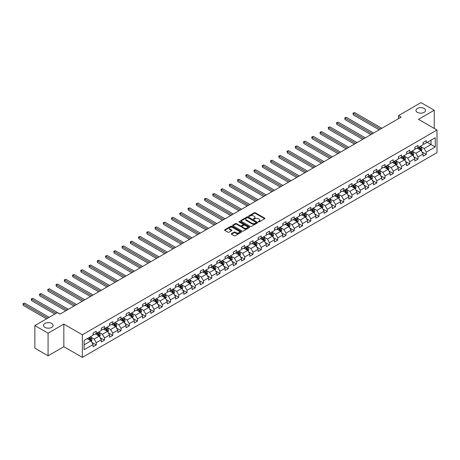 <?xml version="1.0" encoding="UTF-8"?>
<svg xmlns="http://www.w3.org/2000/svg" width="460" height="460" viewBox="0 0 460 460"><rect width="100%" height="100%" fill="white"/><g stroke="black" fill="none" stroke-linecap="round" stroke-linejoin="round"><path stroke-width="0.69" d="M258.422 221.915A0.512 0.299 0 0 0 259.147 221.915L264.661 218.736A0.736 0.425 0 0 0 264.88 218.431A0.736 0.425 0 0 0 264.661 218.132L255.317 212.738A0.736 0.425 0 0 0 254.282 212.738L248.762 215.924A0.512 0.299 0 0 0 249.492 216.344L250.205 215.93A2.352 1.357 0 0 1 253.529 215.93L254.305 216.378A2.352 1.357 0 0 1 254.995 217.338A2.352 1.357 0 0 1 254.305 218.299L253.592 218.713A0.512 0.299 0 0 0 254.317 219.132L255.03 218.718A2.352 1.357 0 0 1 258.353 218.718L259.135 219.167A2.352 1.357 0 0 1 259.82 220.127A2.352 1.357 0 0 1 259.135 221.087L258.422 221.496A0.512 0.299 0 0 0 258.422 221.915L258.422 221.496M51.727 323.46A4.784 2.766 0 0 0 46.512 322.862A4.784 2.766 0 0 0 43.556 325.416A4.784 2.766 0 0 0 44.959 327.37A4.784 2.766 0 0 0 50.175 327.968A4.784 2.766 0 0 0 53.13 325.416A4.784 2.766 0 0 0 51.727 323.46M424.149 108.445A4.784 2.766 0 0 0 418.933 107.847A4.784 2.766 0 0 0 415.978 110.4A4.784 2.766 0 0 0 417.381 112.355A4.784 2.766 0 0 0 422.596 112.953A4.784 2.766 0 0 0 425.552 110.4A4.784 2.766 0 0 0 424.149 108.445M231.489 233.657A0.736 0.425 0 0 0 231.276 233.956A0.736 0.425 0 0 0 231.489 234.255L234.111 235.773A0.736 0.425 0 0 0 235.152 235.773L241.276 232.237A0.736 0.425 0 0 0 241.488 231.938A0.736 0.425 0 0 0 241.276 231.633L231.932 226.239A0.736 0.425 0 0 0 230.891 226.239L224.767 229.776A0.736 0.425 0 0 0 224.555 230.075A0.736 0.425 0 0 0 224.767 230.374L227.936 232.202A0.736 0.425 0 0 0 228.971 232.202L231.593 230.69A0.736 0.425 0 0 0 231.811 230.391A0.736 0.425 0 0 0 231.593 230.092L230.023 229.183A1.966 1.133 0 0 1 229.448 228.384A1.966 1.133 0 0 1 230.661 227.338A1.966 1.133 0 0 1 232.8 227.579L238.953 231.133A1.966 1.133 0 0 1 239.528 231.938A1.966 1.133 0 0 1 238.314 232.984A1.966 1.133 0 0 1 236.175 232.737L235.152 232.145A0.736 0.425 0 0 0 234.111 232.145L231.489 233.657L231.489 234.255L234.111 232.754L234.111 232.145M63.836 324.104L48.076 333.201L34.856 325.571L34.856 348.162L48.076 355.798L63.836 346.696L82.346 357.385L82.346 334.788L63.836 324.104L63.836 346.696M434.251 128.444L434.251 110.251L418.491 119.347L437 130.036L82.346 334.788M434.251 110.251L421.026 102.614L398.55 115.592L398.55 118.645M34.856 325.571L57.333 312.593L59.978 314.117L401.195 117.116L398.55 115.592M250.257 226.452A0.736 0.425 0 0 0 251.292 226.452L257.422 222.916A0.736 0.425 0 0 0 257.635 222.617A0.736 0.425 0 0 0 257.422 222.312L248.078 216.919A0.736 0.425 0 0 0 247.037 216.919L240.913 220.455A0.736 0.425 0 0 0 240.695 220.754A0.736 0.425 0 0 0 240.913 221.053L250.257 226.452M239.327 222.03A0.512 0.299 0 0 1 239.85 222.099L249.337 227.579L243.225 231.11A0.736 0.425 0 0 1 242.184 231.11L232.84 225.716L235.462 224.215L235.462 223.606L232.84 225.118A0.736 0.425 0 0 0 232.628 225.417A0.736 0.425 0 0 0 232.84 225.716L232.84 225.118M235.462 224.215A0.736 0.425 0 0 1 236.503 224.215L236.503 223.606A0.736 0.425 0 0 0 235.462 223.606M236.503 223.606L240.292 225.791A0.736 0.425 0 0 0 241.327 225.791L243.07 224.785A0.736 0.425 0 0 0 243.282 224.486A0.736 0.425 0 0 0 243.07 224.187L239.119 221.91A0.512 0.299 0 0 1 239.85 221.49L249.349 226.975A0.736 0.425 0 0 1 249.561 227.274A0.736 0.425 0 0 1 249.349 227.573L249.349 226.975M82.346 357.385L437 152.628L437 130.036M91.839 342.378L96.255 344.925L96.255 342.7L101.332 339.767L101.332 341.998L104.506 340.164L104.506 337.933L109.584 335.006L109.584 337.232L112.757 335.403L112.757 333.172L117.835 330.24L117.835 332.471L121.009 330.636L121.009 328.411L126.086 325.479L126.086 327.704L129.26 325.875L129.26 323.644L134.337 320.712L134.337 322.943L137.505 321.109L137.505 318.884L142.583 315.951L142.583 318.182L145.757 316.348L145.757 314.117L150.834 311.19L150.834 313.415L154.008 311.587L154.008 309.356L159.085 306.423L159.085 308.654L162.259 306.82L162.259 304.595L167.336 301.662L167.336 303.893L170.511 302.059L170.511 299.828L175.588 296.901L175.588 299.126L178.762 297.298L178.762 295.067L183.833 292.135L183.833 294.365L187.007 292.531L187.007 290.306L192.084 287.373L192.084 289.599L195.258 287.77L195.258 285.539L200.336 282.607L200.336 284.838L203.51 283.003L203.51 280.778L208.587 277.846L208.587 280.077L211.761 278.242L211.761 276.011L216.838 273.085L216.838 275.31L220.012 273.481L220.012 271.25L225.089 268.318L225.089 270.549L228.258 268.715L228.258 266.489L233.335 263.557L233.335 265.782L236.509 263.954L236.509 261.723L241.586 258.79L241.586 261.021L244.76 259.193L244.76 256.962L249.837 254.029L249.837 256.26L253.011 254.426L253.011 252.195L258.089 249.268L258.089 251.493L261.263 249.665L261.263 247.434L266.34 244.501L266.34 246.732L269.508 244.898L269.508 242.673L274.585 239.74L274.585 241.971L277.76 240.137L277.76 237.906L282.837 234.98L282.837 237.205L286.011 235.376L286.011 233.145L291.088 230.213L291.088 232.444L294.262 230.609L294.262 228.384L299.339 225.452L299.339 227.677L302.513 225.848L302.513 223.617L307.591 220.685L307.591 222.916L310.764 221.082L310.764 218.856L315.836 215.924L315.836 218.155L319.01 216.321L319.01 214.09L324.087 211.163L324.087 213.388L327.261 211.56L327.261 209.329L332.339 206.396L332.339 208.627L335.512 206.793L335.512 204.568L340.59 201.635L340.59 203.866L343.764 202.032L343.764 199.801L348.841 196.874L348.841 199.099L352.015 197.271L352.015 195.04L357.092 192.107L357.092 194.338L360.26 192.504L360.26 190.279L365.338 187.346L365.338 189.572L368.512 187.743L368.512 185.512L373.589 182.58L373.589 184.811L376.763 182.977L376.763 180.751L381.84 177.819L381.84 180.05L385.014 178.215L385.014 175.984L390.091 173.058L390.091 175.283L393.265 173.454L393.265 171.223L398.343 168.291L398.343 170.522L401.511 168.688L401.511 166.462L406.588 163.53L406.588 165.755L409.762 163.927L409.762 161.696L414.839 158.763L414.839 160.994L418.013 159.16L418.013 156.935L423.091 154.002L423.091 156.233L426.265 154.399L426.265 152.168L435.252 146.981L435.252 137.695L431.026 140.139L431.026 144.538L435.252 146.981M96.255 344.925L93.087 346.759L93.087 344.528L84.094 349.721L84.094 340.44L93.087 335.248L93.087 333.017L96.255 331.188L96.255 333.414L101.332 330.487L101.332 328.256L104.506 326.422L104.506 328.653L109.584 325.72L109.584 323.495L112.757 321.661L112.757 323.892L117.835 320.959L117.835 318.728L121.009 316.9L121.009 319.125L126.086 316.198L126.086 313.967L129.26 312.133L129.26 314.364L134.337 311.431L134.337 309.2L137.505 307.372L137.505 309.603L142.583 306.671L142.583 304.44L145.757 302.605L145.757 304.836L150.834 301.904L150.834 299.678L154.008 297.844L154.008 300.075L159.085 297.143L159.085 294.912L162.259 293.083L162.259 295.308L167.336 292.382L167.336 290.151L170.511 288.316L170.511 290.547L175.588 287.615L175.588 285.39L178.762 283.555L178.762 285.786L183.833 282.854L183.833 280.623L187.007 278.794L187.007 281.02L192.084 278.087L192.084 275.862L195.258 274.028L195.258 276.259L200.336 273.326L200.336 271.095L203.51 269.267L203.51 271.492L208.587 268.565L208.587 266.334L211.761 264.5L211.761 266.731L216.838 263.798L216.838 261.573L220.012 259.739L220.012 261.97L225.089 259.037L225.089 256.806L228.258 254.978L228.258 257.203L233.335 254.276L233.335 252.045L236.509 250.211L236.509 252.442L241.586 249.51L241.586 247.284L244.76 245.45L244.76 247.681L249.837 244.749L249.837 242.518L253.011 240.689L253.011 242.914L258.089 239.982L258.089 237.757L261.263 235.922L261.263 238.153L266.34 235.221L266.34 232.99L269.508 231.161L269.508 233.387L274.585 230.46L274.585 228.229L277.76 226.395L277.76 228.626L282.837 225.693L282.837 223.468L286.011 221.634L286.011 223.865L291.088 220.932L291.088 218.701L294.262 216.873L294.262 219.098L299.339 216.165L299.339 213.94L302.513 212.106L302.513 214.337L307.591 211.404L307.591 209.173L310.764 207.345L310.764 209.576L315.836 206.643L315.836 204.412L319.01 202.578L319.01 204.809L324.087 201.877L324.087 199.651L327.261 197.817L327.261 200.048L332.339 197.116L332.339 194.885L335.512 193.056L335.512 195.281L340.59 192.355L340.59 190.124L343.764 188.289L343.764 190.52L348.841 187.588L348.841 185.363L352.015 183.528L352.015 185.759L357.092 182.827L357.092 180.596L360.26 178.767L360.26 180.993L365.338 178.06L365.338 175.835L368.512 174.001L368.512 176.232L373.589 173.299L373.589 171.068L376.763 169.24L376.763 171.465L381.84 168.538L381.84 166.307L385.014 164.473L385.014 166.704L390.091 163.771L390.091 161.546L393.265 159.712L393.265 161.943L398.343 159.011L398.343 156.78L401.511 154.951L401.511 157.176L406.588 154.249L406.588 152.018L409.762 150.184L409.762 152.415L414.839 149.483L414.839 147.257L418.013 145.423L418.013 147.654L423.091 144.722L423.091 142.491L426.265 140.662L426.265 142.887L435.252 137.695M95.41 333.902L99.216 336.105L94.139 339.037L90.332 336.835M93.087 334.029L94.139 334.638L96.255 333.414M94.139 339.037L96.255 342.7M99.216 336.105L101.332 339.767M103.661 329.141L107.468 331.338L102.39 334.27L98.584 332.074M101.332 329.262L102.39 329.872L104.506 328.653M102.39 334.27L104.506 337.933M107.468 331.338L109.584 335.006M111.912 324.38L115.719 326.577L110.641 329.509L106.835 327.307M109.584 324.501L110.641 325.111L112.757 323.892M110.641 329.509L112.757 333.172M115.719 326.577L117.835 330.24M120.163 319.614L123.97 321.816L118.893 324.743L115.086 322.546M117.835 319.734L118.893 320.35L121.009 319.125M118.893 324.743L121.009 328.411M123.97 321.816L126.086 325.479M128.409 314.853L132.221 317.049L127.144 319.982L123.337 317.785M126.086 314.973L127.144 315.583L129.26 314.364M127.144 319.982L129.26 323.644M132.221 317.049L134.337 320.712M136.66 310.086L140.472 312.288L135.395 315.221L131.583 313.018M134.337 310.212L135.395 310.822L137.505 309.603M135.395 315.221L137.505 318.884M140.472 312.288L142.583 315.951M144.911 305.325L148.718 307.522L143.641 310.454L139.834 308.257M142.583 305.446L143.641 306.061L145.757 304.836M143.641 310.454L145.757 314.117M148.718 307.522L150.834 311.19M153.163 300.564L156.969 302.76L151.892 305.693L148.085 303.491M150.834 300.685L151.892 301.294L154.008 300.075M151.892 305.693L154.008 309.356M156.969 302.76L159.085 306.423M161.414 295.797L165.22 297.999L160.143 300.926L156.337 298.73M159.085 295.924L160.143 296.533L162.259 295.308M160.143 300.926L162.259 304.595M165.22 297.999L167.336 301.662M169.665 291.036L173.472 293.233L168.394 296.165L164.588 293.969M167.336 291.157L168.394 291.767L170.511 290.547M168.394 296.165L170.511 299.828M173.472 293.233L175.588 296.901M177.911 286.275L181.723 288.472L176.646 291.404L172.833 289.202M175.588 286.396L176.646 287.005L178.762 285.786M176.646 291.404L178.762 295.067M181.723 288.472L183.833 292.135M186.162 281.508L189.968 283.711L184.891 286.637L181.085 284.441M183.833 281.629L184.891 282.244L187.007 281.02M184.891 286.637L187.007 290.306M189.968 283.711L192.084 287.373M194.413 276.748L198.22 278.944L193.142 281.877L189.336 279.68M192.084 276.868L193.142 277.478L195.258 276.259M193.142 281.877L195.258 285.539M198.22 278.944L200.336 282.607M202.664 271.981L206.471 274.183L201.394 277.115L197.587 274.913M200.336 272.107L201.394 272.717L203.51 271.492M201.394 277.115L203.51 280.778M206.471 274.183L208.587 277.846M210.916 267.22L214.722 269.416L209.645 272.349L205.838 270.152M208.587 267.34L209.645 267.95L211.761 266.731M209.645 272.349L211.761 276.011M214.722 269.416L216.838 273.085M219.161 262.459L222.973 264.655L217.896 267.588L214.084 265.385M216.838 262.579L217.896 263.189L220.012 261.97M217.896 267.588L220.012 271.25M222.973 264.655L225.089 268.318M227.412 257.692L231.219 259.894L226.147 262.821L222.335 260.624M225.089 257.818L226.147 258.428L228.258 257.203M226.147 262.821L228.258 266.489M231.219 259.894L233.335 263.557M235.664 252.931L239.47 255.127L234.393 258.06L230.586 255.863M233.335 253.052L234.393 253.661L236.509 252.442M234.393 258.06L236.509 261.723M239.47 255.127L241.586 258.79M243.915 248.17L247.721 250.367L242.644 253.299L238.838 251.097M241.586 248.291L242.644 248.9L244.76 247.681M242.644 253.299L244.76 256.962M247.721 250.367L249.837 254.029M252.166 243.403L255.973 245.6L250.895 248.532L247.089 246.336M249.837 243.524L250.895 244.139L253.011 242.914M250.895 248.532L253.011 252.195M255.973 245.6L258.089 249.268M260.412 238.642L264.224 240.839L259.147 243.771L255.34 241.575M258.089 238.763L259.147 239.372L261.263 238.153M259.147 243.771L261.263 247.434M264.224 240.839L266.34 244.501M268.663 233.875L272.475 236.078L267.398 239.005L263.586 236.808M266.34 234.002L267.398 234.611L269.508 233.387M267.398 239.005L269.508 242.673M272.475 236.078L274.585 239.74M276.914 229.114L280.721 231.311L275.643 234.243L271.837 232.047M274.585 229.235L275.643 229.845L277.76 228.626M275.643 234.243L277.76 237.906M280.721 231.311L282.837 234.98M285.165 224.353L288.972 226.55L283.895 229.482L280.088 227.28M282.837 224.474L283.895 225.084L286.011 223.865M283.895 229.482L286.011 233.145M288.972 226.55L291.088 230.213M293.417 219.587L297.223 221.789L292.146 224.716L288.339 222.519M291.088 219.708L292.146 220.323L294.262 219.098M292.146 224.716L294.262 228.384M297.223 221.789L299.339 225.452M301.668 214.826L305.474 217.022L300.397 219.955L296.591 217.758M299.339 214.946L300.397 215.556L302.513 214.337M300.397 219.955L302.513 223.617M305.474 217.022L307.591 220.685M309.913 210.059L313.726 212.261L308.648 215.194L304.836 212.992M307.591 210.185L308.648 210.795L310.764 209.576M308.648 215.194L310.764 218.856M313.726 212.261L315.836 215.924M318.165 205.298L321.971 207.494L316.894 210.427L313.087 208.23M315.836 205.419L316.894 206.034L319.01 204.809M316.894 210.427L319.01 214.09M321.971 207.494L324.087 211.163M326.416 200.537L330.222 202.733L325.145 205.666L321.339 203.464M324.087 200.658L325.145 201.267L327.261 200.048M325.145 205.666L327.261 209.329M330.222 202.733L332.339 206.396M334.667 195.77L338.474 197.972L333.397 200.899L329.59 198.703M332.339 195.897L333.397 196.506L335.512 195.281M333.397 200.899L335.512 204.568M338.474 197.972L340.59 201.635M342.918 191.009L346.725 193.206L341.648 196.138L337.841 193.942M340.59 191.13L341.648 191.739L343.764 190.52M341.648 196.138L343.764 199.801M346.725 193.206L348.841 196.874M351.164 186.248L354.976 188.445L349.899 191.377L346.087 189.175M348.841 186.369L349.899 186.978L352.015 185.759M349.899 191.377L352.015 195.04M354.976 188.445L357.092 192.107M359.415 181.481L363.222 183.684L358.15 186.611L354.338 184.414M357.092 181.602L358.15 182.217L360.26 180.993M358.15 186.611L360.26 190.279M363.222 183.684L365.338 187.346M367.666 176.72L371.473 178.917L366.396 181.849L362.589 179.653M365.338 176.841L366.396 177.451L368.512 176.232M366.396 181.849L368.512 185.512M371.473 178.917L373.589 182.58M375.918 171.954L379.724 174.156L374.647 177.089L370.841 174.886M373.589 172.08L374.647 172.69L376.763 171.465M374.647 177.089L376.763 180.751M379.724 174.156L381.84 177.819M384.169 167.193L387.975 169.389L382.898 172.322L379.092 170.125M381.84 167.314L382.898 167.923L385.014 166.704M382.898 172.322L385.014 175.984M387.975 169.389L390.091 173.058M392.414 162.432L396.227 164.628L391.149 167.561L387.343 165.358M390.091 162.552L391.149 163.162L393.265 161.943M391.149 167.561L393.265 171.223M396.227 164.628L398.343 168.291M400.666 157.665L404.478 159.867L399.401 162.794L395.588 160.597M398.343 157.791L399.401 158.401L401.511 157.176M399.401 162.794L401.511 166.462M404.478 159.867L406.588 163.53M408.917 152.904L412.723 155.1L407.646 158.033L403.84 155.836M406.588 153.025L407.646 153.634L409.762 152.415M407.646 158.033L409.762 161.696M412.723 155.1L414.839 158.763M417.168 148.143L420.975 150.339L415.897 153.272L412.091 151.07M414.839 148.264L415.897 148.873L418.013 147.654M415.897 153.272L418.013 156.935M420.975 150.339L423.091 154.002M427.213 142.341L431.026 144.538L424.149 148.505L420.342 146.309M423.091 143.497L424.149 144.112L426.265 142.887M424.149 148.505L426.265 152.168M48.076 333.201L48.076 355.798M84.094 344.833L90.971 340.866L87.159 338.669M90.971 340.866L93.087 344.528M421.849 151.852L426.265 154.399M413.597 156.613L418.013 159.16M405.346 161.374L409.762 163.927M397.095 166.14L401.511 168.688M388.849 170.901L393.265 173.454M380.598 175.668L385.014 178.215M372.347 180.429L376.763 182.977M364.096 185.19L368.512 187.743M355.844 189.957L360.26 192.504M347.599 194.718L352.015 197.271M339.348 199.485L343.764 202.032M331.096 204.246L335.512 206.793M322.845 209.007L327.261 211.56M314.594 213.773L319.01 216.321M306.348 218.534L310.764 221.082M298.097 223.295L302.513 225.848M289.846 228.062L294.262 230.609M281.595 232.823L286.011 235.376M273.343 237.59L277.76 240.137M265.092 242.351L269.508 244.898M256.847 247.112L261.263 249.665M248.595 251.879L253.011 254.426M240.344 256.64L244.76 259.193M232.093 261.401L236.509 263.954M223.842 266.167L228.258 268.715M215.596 270.928L220.012 273.481M207.345 275.695L211.761 278.242M199.094 280.456L203.51 283.003M190.842 285.217L195.258 287.77M182.591 289.984L187.007 292.531M174.346 294.745L178.762 297.298M166.094 299.512L170.511 302.059M157.843 304.273L162.259 306.82M149.592 309.034L154.008 311.587M141.341 313.8L145.757 316.348M133.089 318.561L137.505 321.109M124.844 323.322L129.26 325.875M116.593 328.089L121.009 330.636M108.341 332.85L112.757 335.403M100.09 337.617L104.506 340.164M258.623 221.99L259.135 221.697A2.352 1.357 0 0 0 259.82 220.737L259.82 220.127M254.995 217.338L254.995 217.948A2.352 1.357 0 0 1 254.305 218.908L253.799 219.202M264.649 218.742L255.317 213.348A0.736 0.425 0 0 0 254.282 213.348L248.969 216.413M257.41 222.922L248.078 217.528A0.736 0.425 0 0 0 247.037 217.528L240.925 221.059L240.913 220.455M256.122 222.824A0.512 0.299 0 0 0 256.122 222.404L247.923 217.666A0.512 0.299 0 0 0 247.192 217.666L246.439 218.103A2.352 1.357 0 0 0 245.755 219.064A2.352 1.357 0 0 0 246.439 220.024L252.045 223.261A2.352 1.357 0 0 0 255.369 223.261L256.122 222.824L256.122 223.433A0.512 0.299 0 0 0 256.272 223.226L256.272 222.617M245.755 219.064L245.755 219.673A2.352 1.357 0 0 0 246.439 220.633L246.439 220.024M256.122 223.433L255.369 223.87A2.352 1.357 0 0 1 252.045 223.87L246.439 220.633M236.503 224.215L240.292 226.4A0.736 0.425 0 0 0 241.327 226.4L243.07 225.4A0.736 0.425 0 0 0 243.282 225.095L243.282 224.486M244.22 228.062A1.966 1.133 0 0 0 246.364 228.309A1.966 1.133 0 0 0 247.572 227.257A1.966 1.133 0 0 0 246.997 226.458L244.829 225.204A0.736 0.425 0 0 0 243.794 225.204L242.058 226.211A0.736 0.425 0 0 0 241.839 226.51A0.736 0.425 0 0 0 242.058 226.809L244.22 228.062L244.22 228.672A1.966 1.133 0 0 0 246.364 228.919A1.966 1.133 0 0 0 247.572 227.873L247.572 227.257M241.839 226.51L241.839 227.119A0.736 0.425 0 0 0 242.058 227.418L242.058 226.809M244.22 228.672L242.058 227.418M239.528 231.938L239.528 232.547A1.966 1.133 0 0 1 238.314 233.594A1.966 1.133 0 0 1 236.175 233.346L235.152 232.754A0.736 0.425 0 0 0 234.111 232.754M229.448 228.384L229.448 228.994A1.966 1.133 0 0 0 230.023 229.799L230.023 229.183M231.593 230.092L231.593 230.69L230.023 229.799M241.276 231.633L241.276 232.237L231.932 226.849A0.736 0.425 0 0 0 230.891 226.849L224.779 230.38L224.767 229.776M421.394 151.064L422.021 149.477A1.984 1.144 -120 0 0 421.389 147.792L420.296 146.332M418.393 148.85L417.657 147.861M381.84 128.294L354.62 112.579L353.297 113.344L353.297 114.868L379.195 129.818M418.657 147.28L419.75 148.735A1.984 1.144 60 0 1 420.319 149.931L420.952 149.563A1.984 1.144 -120 0 0 420.382 148.367L419.296 146.912M418.796 147.2L420.009 148.816A1.012 0.581 60 0 1 420.193 149.12L420.952 149.563M353.297 114.868L353.01 113.171L380.518 129.059M353.01 113.171L354.62 112.579M413.143 155.825L413.77 154.238A1.984 1.144 -120 0 0 413.137 152.553L412.051 151.098M410.147 153.611L409.406 152.622M373.589 133.055L346.368 117.34L345.046 118.105L345.046 119.629L370.944 134.584M410.406 152.041L411.499 153.502A1.984 1.144 60 0 1 412.068 154.692L412.7 154.324A1.984 1.144 -120 0 0 412.137 153.134L411.044 151.673M410.544 151.961L411.757 153.577A1.012 0.581 60 0 1 411.941 153.887L412.7 154.324M345.046 119.629L344.758 117.938L372.266 133.82M344.758 117.938L346.368 117.34M404.892 160.586L405.524 159.005A1.984 1.144 -120 0 0 404.892 157.314L403.799 155.859M401.896 158.378L401.154 157.383M365.338 137.822L338.117 122.107L336.795 122.866L336.795 124.395L362.693 139.345M402.161 156.808L403.247 158.263A1.984 1.144 60 0 1 403.817 159.453L404.455 159.091A1.984 1.144 -120 0 0 403.886 157.895L402.793 156.44M402.299 156.728L403.506 158.343A1.012 0.581 60 0 1 403.69 158.648L404.455 159.091M336.795 124.395L336.507 122.699L364.015 138.581M336.507 122.699L338.117 122.107M396.641 165.353L397.273 163.766A1.984 1.144 -120 0 0 396.641 162.081L395.548 160.62M393.645 163.139L392.903 162.15M357.092 142.583L329.872 126.868L328.549 127.633L328.549 129.156L354.447 144.112M393.909 161.569L395.002 163.024A1.984 1.144 60 0 1 395.565 164.22L396.204 163.852A1.984 1.144 -120 0 0 395.634 162.662L394.542 161.201M394.047 161.489L395.255 163.105A1.012 0.581 60 0 1 395.439 163.415L396.204 163.852M328.549 129.156L328.256 127.466L355.77 143.347M328.256 127.466L329.872 126.868M388.395 170.114L389.022 168.532A1.984 1.144 -120 0 0 388.389 166.842L387.297 165.387M385.394 167.9L384.652 166.911M348.841 147.344L321.62 131.629L320.298 132.394L320.298 133.923L346.196 148.873M385.658 166.33L386.751 167.791A1.984 1.144 60 0 1 387.32 168.981L387.952 168.613A1.984 1.144 -120 0 0 387.383 167.423L386.291 165.968M385.796 166.25L387.009 167.871A1.012 0.581 60 0 1 387.193 168.176L387.952 168.613M320.298 133.923L320.005 132.227L347.518 148.108M320.005 132.227L321.62 131.629M380.144 174.88L380.771 173.293A1.984 1.144 -120 0 0 380.138 171.603L379.046 170.148M377.142 172.667L376.401 171.678M340.59 152.111L313.369 136.396L312.047 137.155L312.047 138.684L337.945 153.634M377.407 171.097L378.499 172.552A1.984 1.144 60 0 1 379.069 173.742L379.701 173.38A1.984 1.144 -120 0 0 379.132 172.184L378.045 170.729M377.545 171.017L378.758 172.632A1.012 0.581 60 0 1 378.942 172.937L379.701 173.38M312.047 138.684L311.753 136.988L339.267 152.875M311.753 136.988L313.369 136.396M371.893 179.642L372.519 178.054A1.984 1.144 -120 0 0 371.887 176.37L370.8 174.909M368.897 177.428L368.155 176.439M332.339 156.871L305.118 141.157L303.796 141.921L303.796 143.445L329.693 158.401M369.156 175.858L370.248 177.313A1.984 1.144 60 0 1 370.817 178.509L371.45 178.141A1.984 1.144 -120 0 0 370.886 176.951L369.794 175.49M369.294 175.777L370.507 177.393A1.012 0.581 60 0 1 370.691 177.704L371.45 178.141M303.796 143.445L303.508 141.755L331.016 157.636M303.508 141.755L305.118 141.157M363.641 184.402L364.274 182.821A1.984 1.144 -120 0 0 363.641 181.131L362.549 179.676M360.646 182.189L359.904 181.2M324.087 161.638L296.867 145.918L295.544 146.682L295.544 148.212L321.442 163.162M360.91 180.619L361.997 182.079A1.984 1.144 60 0 1 362.566 183.27L363.199 182.902A1.984 1.144 -120 0 0 362.635 181.711L361.543 180.257M361.048 180.544L362.256 182.16A1.012 0.581 60 0 1 362.44 182.465L363.199 182.902M295.544 148.212L295.257 146.516L322.765 162.397M295.257 146.516L296.867 145.918M355.39 189.169L356.023 187.582A1.984 1.144 -120 0 0 355.39 185.897L354.298 184.437M352.394 186.955L351.653 185.966M315.836 166.399L288.621 150.684L287.299 151.449L287.299 152.973L313.197 167.923M352.659 185.386L353.751 186.84A1.984 1.144 60 0 1 354.315 188.036L354.953 187.668A1.984 1.144 -120 0 0 354.384 186.478L353.291 185.018M352.797 185.305L354.004 186.921A1.012 0.581 60 0 1 354.188 187.226L354.953 187.668M287.299 152.973L287.005 151.277L314.519 167.164M287.005 151.277L288.621 150.684M347.145 193.93L347.772 192.349A1.984 1.144 -120 0 0 347.139 190.658L346.046 189.204M344.143 191.716L343.401 190.727M307.591 171.16L280.37 155.445L279.047 156.21L279.047 157.74L304.945 172.69M344.408 190.147L345.5 191.607A1.984 1.144 60 0 1 346.064 192.797L346.702 192.429A1.984 1.144 -120 0 0 346.133 191.239L345.04 189.779M344.546 190.066L345.759 191.682A1.012 0.581 60 0 1 345.937 191.992L346.702 192.429M279.047 157.74L278.754 156.043L306.268 171.925M278.754 156.043L280.37 155.445M338.893 198.697L339.52 197.11A1.984 1.144 -120 0 0 338.888 195.419L337.795 193.965M335.892 196.483L335.15 195.488M299.339 175.927L272.119 160.212L270.796 160.971L270.796 162.501L296.694 177.451M336.156 194.913L337.249 196.368A1.984 1.144 60 0 1 337.818 197.558L338.451 197.196A1.984 1.144 -120 0 0 337.881 196L336.795 194.545M336.294 194.833L337.508 196.449A1.012 0.581 60 0 1 337.692 196.754L338.451 197.196M270.796 162.501L270.503 160.804L298.017 176.686M270.503 160.804L272.119 160.212M330.642 203.458L331.269 201.871A1.984 1.144 -120 0 0 330.636 200.186L329.544 198.726M327.647 201.244L326.905 200.255M291.088 180.688L263.867 164.973L262.545 165.738L262.545 167.262L288.443 182.217M327.905 199.674L328.998 201.129A1.984 1.144 60 0 1 329.567 202.325L330.199 201.957A1.984 1.144 -120 0 0 329.636 200.767L328.543 199.306M328.043 199.594L329.256 201.21A1.012 0.581 60 0 1 329.44 201.52L330.199 201.957M262.545 167.262L262.257 165.571L289.765 181.453M262.257 165.571L263.867 164.973M322.391 208.219L323.018 206.638A1.984 1.144 -120 0 0 322.385 204.947L321.298 203.492M319.395 206.005L318.653 205.016M282.837 185.455L255.616 169.734L254.294 170.499L254.294 172.028L280.192 186.978M319.66 204.435L320.747 205.896A1.984 1.144 60 0 1 321.316 207.086L321.948 206.718A1.984 1.144 -120 0 0 321.385 205.528L320.292 204.073M319.798 204.355L321.005 205.976A1.012 0.581 60 0 1 321.189 206.281L321.948 206.718M254.294 172.028L254.006 170.332L281.514 186.214M254.006 170.332L255.616 169.734M314.14 212.986L314.772 211.399A1.984 1.144 -120 0 0 314.14 209.714L313.047 208.253M311.144 210.772L310.402 209.783M274.585 190.216L247.365 174.501L246.048 175.266L246.048 176.789L271.946 191.739M311.409 209.202L312.501 210.657A1.984 1.144 60 0 1 313.065 211.847L313.703 211.485A1.984 1.144 -120 0 0 313.134 210.289L312.041 208.834M311.546 209.122L312.754 210.737A1.012 0.581 60 0 1 312.938 211.042L313.703 211.485M246.048 176.789L245.755 175.093L273.263 190.98M245.755 175.093L247.365 174.501M305.888 217.747L306.521 216.16A1.984 1.144 -120 0 0 305.888 214.475L304.796 213.02M302.893 215.533L302.151 214.544M266.34 194.977L239.119 179.262L237.797 180.027L237.797 181.55L263.695 196.506M303.157 213.963L304.25 215.424A1.984 1.144 60 0 1 304.813 216.614L305.452 216.246A1.984 1.144 -120 0 0 304.882 215.056L303.79 213.595M303.295 213.883L304.509 215.498A1.012 0.581 60 0 1 304.687 215.809L305.452 216.246M237.797 181.55L237.504 179.86L265.017 195.742M237.504 179.86L239.119 179.262M297.643 222.508L298.27 220.927A1.984 1.144 -120 0 0 297.637 219.236L296.545 217.781M294.641 220.3L293.9 219.305M258.089 199.743L230.868 184.029L229.546 184.788L229.546 186.317L255.444 201.267M294.906 218.73L295.998 220.185A1.984 1.144 60 0 1 296.568 221.375L297.2 221.013A1.984 1.144 -120 0 0 296.631 219.817L295.538 218.362M295.044 218.649L296.257 220.265A1.012 0.581 60 0 1 296.441 220.57L297.2 221.013M229.546 186.317L229.252 184.621L256.766 200.502M229.252 184.621L230.868 184.029M289.392 227.274L290.018 225.687A1.984 1.144 -120 0 0 289.386 224.003L288.293 222.542M286.39 225.061L285.654 224.072M249.837 204.505L222.617 188.79L221.294 189.554L221.294 191.078L247.192 206.034M286.655 223.491L287.747 224.946A1.984 1.144 60 0 1 288.316 226.142L288.949 225.774A1.984 1.144 -120 0 0 288.38 224.583L287.293 223.123M286.793 223.41L288.006 225.026A1.012 0.581 60 0 1 288.19 225.331L288.949 225.774M221.294 191.078L221.007 189.382L248.515 205.269M221.007 189.382L222.617 188.79M281.14 232.035L281.767 230.454A1.984 1.144 -120 0 0 281.135 228.764L280.048 227.309M278.145 229.822L277.403 228.833M241.586 209.265L214.366 193.551L213.043 194.315L213.043 195.845L238.941 210.795M278.404 228.252L279.496 229.712A1.984 1.144 60 0 1 280.065 230.903L280.698 230.535A1.984 1.144 -120 0 0 280.134 229.344L279.042 227.89M278.541 228.171L279.755 229.793A1.012 0.581 60 0 1 279.939 230.098L280.698 230.535M213.043 195.845L212.756 194.149L240.264 210.03M212.756 194.149L214.366 193.551M272.889 236.802L273.522 235.215A1.984 1.144 -120 0 0 272.889 233.525L271.797 232.07M269.893 234.588L269.152 233.599M233.335 214.032L206.114 198.317L204.792 199.077L204.792 200.606L230.69 215.556M270.158 233.019L271.245 234.473A1.984 1.144 60 0 1 271.814 235.664L272.452 235.302A1.984 1.144 -120 0 0 271.883 234.105L270.79 232.651M270.296 232.938L271.503 234.554A1.012 0.581 60 0 1 271.688 234.859L272.452 235.302M204.792 200.606L204.505 198.91L232.012 214.797M204.505 198.91L206.114 198.317M264.638 241.563L265.27 239.976A1.984 1.144 -120 0 0 264.638 238.291L263.545 236.831M261.642 239.349L260.9 238.361M225.089 218.793L197.869 203.078L196.546 203.843L196.546 205.367L222.444 220.323M261.907 237.78L262.999 239.234A1.984 1.144 60 0 1 263.563 240.43L264.201 240.062A1.984 1.144 -120 0 0 263.632 238.872L262.539 237.412M262.045 237.699L263.252 239.315A1.012 0.581 60 0 1 263.436 239.625L264.201 240.062M196.546 205.367L196.253 203.677L223.767 219.558M196.253 203.677L197.869 203.078M256.392 246.324L257.019 244.743A1.984 1.144 -120 0 0 256.387 243.052L255.294 241.598M253.391 244.111L252.649 243.121M216.838 223.56L189.618 207.839L188.295 208.604L188.295 210.134L214.193 225.084M253.655 242.541L254.748 244.001A1.984 1.144 60 0 1 255.317 245.191L255.95 244.823A1.984 1.144 -120 0 0 255.38 243.633L254.288 242.178M253.793 242.466L255.007 244.082A1.012 0.581 60 0 1 255.191 244.386L255.95 244.823M188.295 210.134L188.002 208.437L215.516 224.319M188.002 208.437L189.618 207.839M248.141 251.091L248.768 249.504A1.984 1.144 -120 0 0 248.135 247.819L247.043 246.359M245.14 248.877L244.398 247.888M208.587 228.321L181.367 212.606L180.044 213.371L180.044 214.895L205.942 229.845M245.404 247.308L246.497 248.762A1.984 1.144 60 0 1 247.066 249.958L247.698 249.59A1.984 1.144 -120 0 0 247.129 248.394L246.042 246.939M245.542 247.227L246.755 248.843A1.012 0.581 60 0 1 246.939 249.147L247.698 249.59M180.044 214.895L179.751 213.198L207.264 229.086M179.751 213.198L181.367 212.606M239.89 255.852L240.517 254.265A1.984 1.144 -120 0 0 239.884 252.58L238.797 251.125M236.894 253.638L236.152 252.649M200.336 233.082L173.115 217.367L171.793 218.132L171.793 219.656L197.691 234.611M237.153 252.068L238.245 253.529A1.984 1.144 60 0 1 238.815 254.719L239.447 254.351A1.984 1.144 -120 0 0 238.884 253.161L237.791 251.7M237.291 251.988L238.504 253.604A1.012 0.581 60 0 1 238.688 253.914L239.447 254.351M171.793 219.656L171.505 217.965L199.013 233.847M171.505 217.965L173.115 217.367M231.639 260.613L232.271 259.032A1.984 1.144 -120 0 0 231.639 257.341L230.546 255.886M228.643 258.405L227.901 257.41M192.084 237.849L164.864 222.134L163.541 222.893L163.541 224.422L189.439 239.372M228.907 256.835L229.994 258.29A1.984 1.144 60 0 1 230.564 259.48L231.196 259.118A1.984 1.144 -120 0 0 230.632 257.922L229.54 256.467M229.045 256.755L230.253 258.37A1.012 0.581 60 0 1 230.437 258.675L231.196 259.118M163.541 224.422L163.254 222.726L190.762 238.608M163.254 222.726L164.864 222.134M223.387 265.38L224.02 263.793A1.984 1.144 -120 0 0 223.387 262.108L222.295 260.647M220.392 263.166L219.65 262.177M183.833 242.61L156.618 226.895L155.296 227.66L155.296 229.183L181.194 244.139M220.656 261.596L221.749 263.051A1.984 1.144 60 0 1 222.312 264.247L222.95 263.879A1.984 1.144 -120 0 0 222.381 262.689L221.289 261.228M220.794 261.516L222.002 263.131A1.012 0.581 60 0 1 222.186 263.442L222.95 263.879M155.296 229.183L155.003 227.493L182.517 243.374M155.003 227.493L156.618 226.895M215.142 270.141L215.769 268.559A1.984 1.144 -120 0 0 215.136 266.869L214.044 265.414M212.14 267.927L211.399 266.938M175.588 247.371L148.367 231.656L147.045 232.421L147.045 233.95L172.943 248.9M212.405 266.357L213.498 267.818A1.984 1.144 60 0 1 214.061 269.008L214.699 268.64A1.984 1.144 -120 0 0 214.13 267.45L213.037 265.995M212.543 266.277L213.756 267.898A1.012 0.581 60 0 1 213.934 268.203L214.699 268.64M147.045 233.95L146.751 232.254L174.265 248.135M146.751 232.254L148.367 231.656M206.891 274.907L207.517 273.32A1.984 1.144 -120 0 0 206.885 271.63L205.792 270.175M203.889 272.694L203.147 271.705M167.336 252.137L140.116 236.423L138.793 237.182L138.793 238.711L164.691 253.661M204.154 271.124L205.246 272.579A1.984 1.144 60 0 1 205.815 273.769L206.448 273.407A1.984 1.144 -120 0 0 205.879 272.211L204.792 270.756M204.292 271.043L205.505 272.659A1.012 0.581 60 0 1 205.689 272.964L206.448 273.407M138.793 238.711L138.5 237.015L166.014 252.902M138.5 237.015L140.116 236.423M198.639 279.668L199.266 278.082A1.984 1.144 -120 0 0 198.634 276.397L197.541 274.936M195.644 277.455L194.902 276.466M159.085 256.898L131.865 241.184L130.542 241.948L130.542 243.472L156.44 258.428M195.902 275.885L196.995 277.34A1.984 1.144 60 0 1 197.564 278.536L198.197 278.168A1.984 1.144 -120 0 0 197.633 276.977L196.541 275.517M196.04 275.805L197.254 277.42A1.012 0.581 60 0 1 197.438 277.731L198.197 278.168M130.542 243.472L130.255 241.782L157.763 257.663M130.255 241.782L131.865 241.184M190.388 284.43L191.015 282.848A1.984 1.144 -120 0 0 190.382 281.158L189.296 279.703M187.392 282.216L186.651 281.227M150.834 261.665L123.613 245.945L122.291 246.709L122.291 248.239L148.189 263.189M187.657 280.646L188.744 282.106A1.984 1.144 60 0 1 189.313 283.297L189.945 282.929A1.984 1.144 -120 0 0 189.382 281.738L188.289 280.284M187.795 280.571L189.002 282.187A1.012 0.581 60 0 1 189.186 282.492L189.945 282.929M122.291 248.239L122.003 246.543L149.511 262.424M122.003 246.543L123.613 245.945M182.137 289.196L182.769 287.609A1.984 1.144 -120 0 0 182.137 285.924L181.044 284.464M179.141 286.983L178.399 285.993M142.583 266.426L115.362 250.711L114.045 251.476L114.045 253L139.944 267.95M179.406 285.413L180.498 286.867A1.984 1.144 60 0 1 181.062 288.063L181.7 287.695A1.984 1.144 -120 0 0 181.131 286.505L180.038 285.045M179.544 285.332L180.751 286.948A1.012 0.581 60 0 1 180.935 287.253L181.7 287.695M114.045 253L113.752 251.304L141.26 267.191M113.752 251.304L115.362 250.711M173.886 293.957L174.518 292.376A1.984 1.144 -120 0 0 173.886 290.685L172.793 289.231M170.89 291.743L170.148 290.755M134.337 271.187L107.117 255.472L105.794 256.237L105.794 257.767L131.692 272.717M171.155 290.174L172.247 291.634A1.984 1.144 60 0 1 172.81 292.825L173.449 292.457A1.984 1.144 -120 0 0 172.88 291.266L171.787 289.811M171.292 290.093L172.506 291.709A1.012 0.581 60 0 1 172.684 292.019L173.449 292.457M105.794 257.767L105.501 256.07L133.015 271.952M105.501 256.07L107.117 255.472M165.64 298.724L166.267 297.137A1.984 1.144 -120 0 0 165.634 295.447L164.542 293.992M162.639 296.51L161.897 295.521M126.086 275.954L98.865 260.239L97.543 260.998L97.543 262.528L123.441 277.478M162.903 294.94L163.996 296.395A1.984 1.144 60 0 1 164.565 297.585L165.197 297.223A1.984 1.144 -120 0 0 164.628 296.027L163.536 294.572M163.041 294.86L164.255 296.476A1.012 0.581 60 0 1 164.439 296.78L165.197 297.223M97.543 262.528L97.25 260.832L124.763 276.719M97.25 260.832L98.865 260.239M157.389 303.485L158.016 301.898A1.984 1.144 -120 0 0 157.383 300.213L156.291 298.753M154.387 301.271L153.651 300.282M117.835 280.715L90.614 265L89.292 265.765L89.292 267.289L115.19 282.244M154.652 299.702L155.744 301.156A1.984 1.144 60 0 1 156.314 302.352L156.946 301.984A1.984 1.144 -120 0 0 156.377 300.794L155.29 299.334M154.79 299.621L156.003 301.237A1.012 0.581 60 0 1 156.187 301.547L156.946 301.984M89.292 267.289L89.004 265.598L116.512 281.48M89.004 265.598L90.614 265M149.138 308.246L149.764 306.665A1.984 1.144 -120 0 0 149.132 304.974L148.045 303.519M146.142 306.032L145.4 305.043M109.584 285.482L82.363 269.761L81.04 270.526L81.04 272.055L106.938 287.005M146.401 304.462L147.493 305.923A1.984 1.144 60 0 1 148.062 307.113L148.695 306.745A1.984 1.144 -120 0 0 148.131 305.555L147.039 304.1M146.539 304.388L147.752 306.003A1.012 0.581 60 0 1 147.936 306.308L148.695 306.745M81.04 272.055L80.753 270.359L108.261 286.241M80.753 270.359L82.363 269.761M140.886 313.013L141.519 311.426A1.984 1.144 -120 0 0 140.886 309.741L139.794 308.28M137.891 310.799L137.149 309.81M101.332 290.243L74.112 274.528L72.789 275.293L72.789 276.816L98.687 291.767M138.155 309.229L139.242 310.684A1.984 1.144 60 0 1 139.811 311.874L140.449 311.512A1.984 1.144 -120 0 0 139.88 310.316L138.788 308.861M138.293 309.149L139.501 310.764A1.012 0.581 60 0 1 139.685 311.069L140.449 311.512M72.789 276.816L72.502 275.12L100.01 291.007M72.502 275.12L74.112 274.528M132.635 317.774L133.268 316.187A1.984 1.144 -120 0 0 132.635 314.502L131.543 313.047M129.639 315.56L128.898 314.571M93.087 295.004L65.866 279.289L64.544 280.054L64.544 281.577L90.442 296.533M129.904 313.99L130.996 315.451A1.984 1.144 60 0 1 131.56 316.641L132.198 316.273A1.984 1.144 -120 0 0 131.629 315.083L130.536 313.622M130.042 313.91L131.249 315.525A1.012 0.581 60 0 1 131.434 315.836L132.198 316.273M64.544 281.577L64.25 279.887L91.764 295.768M64.25 279.887L65.866 279.289M124.39 322.535L125.016 320.953A1.984 1.144 -120 0 0 124.384 319.263L123.291 317.808M121.388 320.327L120.646 319.332M84.835 299.77L57.615 284.056L56.292 284.815L56.292 286.344L82.19 301.294M121.653 318.757L122.745 320.212A1.984 1.144 60 0 1 123.314 321.402L123.947 321.04A1.984 1.144 -120 0 0 123.378 319.844L122.285 318.389M121.791 318.676L123.004 320.292A1.012 0.581 60 0 1 123.188 320.597L123.947 321.04M56.292 286.344L55.999 284.648L83.513 300.529M55.999 284.648L57.615 284.056M116.138 327.301L116.765 325.714A1.984 1.144 -120 0 0 116.133 324.03L115.04 322.569M113.137 325.088L112.395 324.099M76.584 304.531L49.364 288.817L48.041 289.582L48.041 291.105L73.939 306.061M113.401 323.518L114.494 324.973A1.984 1.144 60 0 1 115.063 326.169L115.696 325.801A1.984 1.144 -120 0 0 115.126 324.61L114.04 323.15M113.539 323.438L114.753 325.053A1.012 0.581 60 0 1 114.937 325.358L115.696 325.801M48.041 291.105L47.748 289.409L75.262 305.296M47.748 289.409L49.364 288.817M107.887 332.062L108.514 330.481A1.984 1.144 -120 0 0 107.881 328.791L106.795 327.336M104.891 329.849L104.15 328.86M68.333 309.292L41.112 293.578L39.79 294.342L39.79 295.872L65.688 310.822M105.15 328.279L106.243 329.74A1.984 1.144 60 0 1 106.812 330.93L107.445 330.562A1.984 1.144 -120 0 0 106.881 329.372L105.788 327.917M105.288 328.198L106.501 329.82A1.012 0.581 60 0 1 106.685 330.125L107.445 330.562M39.79 295.872L39.502 294.176L67.01 310.057M39.502 294.176L41.112 293.578M99.636 336.829L100.268 335.242A1.984 1.144 -120 0 0 99.636 333.552L98.543 332.097M96.64 334.615L95.898 333.626M60.082 314.059L32.861 298.344L31.539 299.103L31.539 300.633L54.797 314.059M96.905 333.046L97.991 334.5A1.984 1.144 60 0 1 98.561 335.691L99.193 335.328A1.984 1.144 -120 0 0 98.63 334.132L97.537 332.678M97.043 332.965L98.25 334.581A1.012 0.581 60 0 1 98.434 334.886L99.193 335.328M31.539 300.633L31.251 298.937L56.114 313.294M31.251 298.937L32.861 298.344M91.385 341.59L92.017 340.003A1.984 1.144 -120 0 0 91.385 338.318L90.292 336.858M88.389 339.376L87.647 338.387M49.191 317.296L24.616 303.105L23.293 303.87L23.293 305.394L46.546 318.82M88.653 337.807L89.746 339.261A1.984 1.144 60 0 1 90.309 340.457L90.948 340.089A1.984 1.144 -120 0 0 90.379 338.899L89.286 337.439M88.791 337.726L89.999 339.342A1.012 0.581 60 0 1 90.183 339.652L90.948 340.089M23.293 305.394L23 303.703L47.869 318.055M23 303.703L24.616 303.105M259.135 221.697L259.135 221.087M253.592 219.132L253.592 218.713M254.305 218.908L254.305 218.299M248.762 216.344L248.762 215.924M254.282 213.348L254.282 212.738M255.317 213.348L255.317 212.738M264.661 218.736L264.661 218.132M247.037 217.528L247.037 216.919M248.078 217.528L248.078 216.919M257.422 222.916L257.422 222.312M252.045 223.87L252.045 223.261M255.369 223.87L255.369 223.261M240.292 226.4L240.292 225.791M241.327 226.4L241.327 225.791M243.07 225.4L243.07 224.785M239.85 222.099L239.85 221.49M235.152 232.754L235.152 232.145M236.175 233.346L236.175 232.737M230.891 226.849L230.891 226.239M231.932 226.849L231.932 226.239M420.779 150.224L422.01 149.517M420.382 148.367L421.389 147.792M418.974 149.184L419.75 148.735M412.528 154.991L413.758 154.278M412.137 153.134L413.137 152.553M410.722 153.945L411.499 153.502M404.282 159.752L405.507 159.045M403.886 157.895L404.892 157.314M402.477 158.711L403.247 158.263M396.031 164.513L397.262 163.806M395.634 162.662L396.641 162.081M394.226 163.472L395.002 163.024M387.78 169.28L389.01 168.567M387.383 167.423L388.389 166.842M385.974 168.239L386.751 167.791M379.529 174.041L380.759 173.334M379.132 172.184L380.138 171.603M377.723 173L378.499 172.552M371.277 178.808L372.508 178.095M370.886 176.951L371.887 176.37M369.472 177.761L370.248 177.313M363.026 183.569L364.257 182.856M362.635 181.711L363.641 181.131M361.226 182.528L361.997 182.079M354.781 188.33L356.005 187.623M354.384 186.478L355.39 185.897M352.975 187.289L353.751 186.84M346.529 193.096L347.76 192.383M346.133 191.239L347.139 190.658M344.724 192.05L345.5 191.607M338.278 197.857L339.509 197.15M337.881 196L338.888 195.419M336.473 196.817L337.249 196.368M330.027 202.618L331.257 201.911M329.636 200.767L330.636 200.186M328.221 201.578L328.998 201.129M321.776 207.385L323.006 206.672M321.385 205.528L322.385 204.947M319.976 206.344L320.747 205.896M313.53 212.146L314.755 211.439M313.134 210.289L314.14 209.714M311.725 211.105L312.501 210.657M305.279 216.913L306.509 216.2M304.882 215.056L305.888 214.475M303.473 215.867L304.25 215.424M297.028 221.674L298.258 220.961M296.631 219.817L297.637 219.236M295.222 220.633L295.998 220.185M288.776 226.435L290.007 225.728M288.38 224.583L289.386 224.003M286.971 225.394L287.747 224.946M280.525 231.202L281.756 230.489M280.134 229.344L281.135 228.764M278.72 230.161L279.496 229.712M272.274 235.963L273.505 235.255M271.883 234.105L272.889 233.525M270.474 234.922L271.245 234.473M264.029 240.724L265.259 240.016M263.632 238.872L264.638 238.291M262.223 239.683L262.999 239.234M255.777 245.49L257.008 244.777M255.38 243.633L256.387 243.052M253.972 244.45L254.748 244.001M247.526 250.251L248.756 249.544M247.129 248.394L248.135 247.819M245.72 249.211L246.497 248.762M239.275 255.018L240.505 254.305M238.884 253.161L239.884 252.58M237.469 253.972L238.245 253.529M231.023 259.779L232.254 259.072M230.632 257.922L231.639 257.341M229.224 258.738L229.994 258.29M222.778 264.54L224.003 263.833M222.381 262.689L223.387 262.108M220.972 263.499L221.749 263.051M214.527 269.307L215.757 268.594M214.13 267.45L215.136 266.869M212.721 268.266L213.498 267.818M206.275 274.068L207.506 273.361M205.879 272.211L206.885 271.63M204.47 273.027L205.246 272.579M198.024 278.835L199.255 278.122M197.633 276.977L198.634 276.397M196.219 277.788L196.995 277.34M189.773 283.596L191.004 282.883M189.382 281.738L190.382 281.158M187.973 282.555L188.744 282.106M181.527 288.357L182.752 287.649M181.131 286.505L182.137 285.924M179.722 287.316L180.498 286.867M173.276 293.123L174.507 292.411M172.88 291.266L173.886 290.685M171.471 292.077L172.247 291.634M165.025 297.884L166.255 297.177M164.628 296.027L165.634 295.447M163.219 296.844L163.996 296.395M156.774 302.645L158.004 301.938M156.377 300.794L157.383 300.213M154.968 301.605L155.744 301.156M148.523 307.412L149.753 306.699M148.131 305.555L149.132 304.974M146.717 306.372L147.493 305.923M140.271 312.173L141.502 311.466M139.88 310.316L140.886 309.741M138.471 311.132L139.242 310.684M132.026 316.94L133.256 316.227M131.629 315.083L132.635 314.502M130.22 315.893L130.996 315.451M123.774 321.701L125.005 320.988M123.378 319.844L124.384 319.263M121.969 320.66L122.745 320.212M115.523 326.462L116.754 325.755M115.126 324.61L116.133 324.03M113.718 325.421L114.494 324.973M107.272 331.229L108.502 330.516M106.881 329.372L107.881 328.791M105.466 330.188L106.243 329.74M99.021 335.99L100.251 335.282M98.63 334.132L99.636 333.552M97.221 334.949L97.991 334.5M90.775 340.751L92 340.043M90.379 338.899L91.385 338.318M88.97 339.71L89.746 339.261"/></g></svg>
